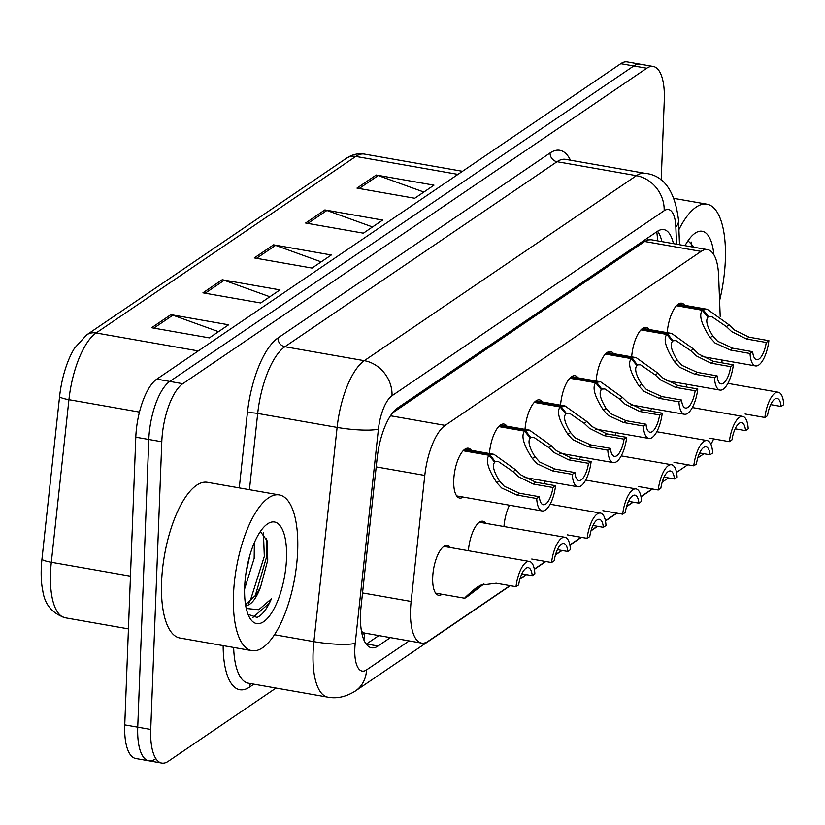<?xml version="1.0" encoding="UTF-8"?>
<svg xmlns="http://www.w3.org/2000/svg" width="825" height="825" viewBox="0 0 825 825"><rect width="100%" height="100%" fill="white"/><g stroke="black" fill="none" stroke-linecap="round" stroke-linejoin="round"><path stroke-width="1.24" d="M489.442 453.523A25.297 9.477 -80 0 1 503.951 424.05A25.297 9.477 -80 0 1 506.921 426.174M524.999 429.351A25.297 9.477 -80 0 1 539.498 399.877A25.297 9.477 -80 0 1 542.479 402.002M560.557 405.178A25.297 9.477 -80 0 1 575.056 375.705A25.297 9.477 -80 0 1 578.026 377.829M596.104 381.006A25.297 9.477 -80 0 1 610.603 351.532A25.297 9.477 -80 0 1 613.583 353.657M631.661 356.833A25.297 9.477 -80 0 1 646.161 327.36A25.297 9.477 -80 0 1 649.141 329.484M667.208 332.661A25.297 9.477 -80 0 1 681.718 303.188A25.297 9.477 -80 0 1 684.688 305.312M463.165 497.062A25.297 9.477 -80 0 1 459.638 498.052A25.297 9.477 -80 0 1 453.75 480.119A25.297 9.477 -80 0 1 468.394 448.222A25.297 9.477 -80 0 1 471.364 450.347M468.394 550.718A25.297 9.477 -80 0 1 482.903 521.245A25.297 9.477 -80 0 1 485.873 523.37M503.951 526.546A25.297 9.477 -80 0 1 509.489 505.209M543.861 483.646A25.297 9.477 -80 0 1 545.047 481.037M579.408 459.473A25.297 9.477 -80 0 1 580.594 456.864M614.965 435.301A25.297 9.477 -80 0 1 616.151 432.692M650.523 411.128A25.297 9.477 -80 0 1 651.709 408.519M686.07 386.956A25.297 9.477 -80 0 1 687.256 384.347M442.118 594.258A25.297 9.477 -80 0 1 438.591 595.248A25.297 9.477 -80 0 1 432.702 577.314A25.297 9.477 -80 0 1 447.346 545.418A25.297 9.477 -80 0 1 450.326 547.542M720.204 316.367L718.616 275.653A47.438 17.768 100 0 0 707.561 249.635A47.438 17.768 100 0 0 701.085 251.398L445.18 425.38A47.438 17.768 100 0 0 424.793 475.417L411.128 601.446A47.438 17.768 100 0 0 410.541 609.458A47.438 17.768 100 0 0 421.585 643.087A47.438 17.768 100 0 0 428.062 641.314L509.984 585.626M361.989 633.806A15.809 5.919 100 0 0 364.619 633.352L364.959 633.126A47.438 17.768 -80 0 1 361.474 631.238M707.561 249.635L651.203 239.735L647.862 239.951L644.676 241.488L392.525 412.923M364.959 633.126L421.585 643.087M722.03 362.856L721.916 360.02M697.744 457.968L702.075 455.029A47.438 17.768 100 0 0 703.766 453.709M710.913 444.345A47.438 17.768 100 0 0 713.656 438.9M519.977 578.83L526.195 574.602M534.311 569.085L545.531 561.454M555.534 554.658L561.753 550.43M569.858 544.913L581.089 537.281M591.082 530.485L597.31 526.257M605.416 520.74L616.646 513.109M626.639 506.313L632.857 502.085M640.973 496.567L652.193 488.936M662.197 482.14L668.415 477.912M676.521 472.395L687.751 464.764M198.289 350.924L96.112 332.97A63.247 23.688 100 0 0 68.929 399.692L51.315 562.268A63.247 23.688 100 0 0 50.521 572.942A63.247 23.688 100 0 0 65.247 617.781C52.233 613.46 44.746 604.498 42.797 590.886A55.502 20.79 -80 0 1 41.25 568.621A55.502 20.79 -80 0 1 41.941 559.257L59.565 396.681A55.502 20.79 -80 0 1 74.487 348.243L86.656 334.878L346.314 158.348A15.809 13.777 55.8 0 1 355.781 156.43L96.112 332.97A15.809 13.777 -124.2 0 0 86.656 334.878M276.014 688.05L168.259 761.31A47.438 17.768 -80 0 1 161.782 763.084A47.438 17.768 -80 0 1 150.738 729.455L161.793 441.757A47.438 17.768 -80 0 1 182.768 383.707L646.759 68.248L633.765 65.969A47.438 17.768 -80 0 1 640.252 64.206A47.438 17.768 -80 0 0 633.765 65.969L169.775 381.428L633.765 65.969L620.771 63.69A47.438 17.768 -80 0 1 627.258 61.916L653.245 66.485A47.438 17.768 -80 0 1 664.29 100.114L661.196 180.51M161.793 441.757L148.799 439.467A47.438 17.768 -80 0 1 169.775 381.428A47.438 17.768 -80 0 0 148.799 439.467L137.744 727.165L148.799 439.467L135.795 437.188A47.438 17.768 -80 0 1 156.781 379.139L620.771 63.69M155.265 759.031A47.438 17.768 -80 0 1 148.789 760.794A47.438 17.768 -80 0 1 137.744 727.165A47.438 17.768 -80 0 0 148.789 760.794L135.795 758.515A47.438 17.768 -80 0 1 124.75 724.886L135.795 437.188M376.231 175.024L433.981 185.161L414.738 198.258L356.978 188.11L376.231 175.024A12.653 11.024 -124.2 0 1 378.232 175.55L359.195 188.502M222.203 279.737L279.964 289.884L260.71 302.971L202.95 292.823L222.203 279.737A12.653 11.024 -124.2 0 1 224.204 280.273L205.167 293.215M170.868 314.645L228.618 324.792L209.375 337.879L151.614 327.731L170.868 314.645A12.653 11.024 -124.2 0 1 172.868 315.171L153.832 328.123M324.885 209.921L382.645 220.069L363.392 233.166L305.632 223.018L324.885 209.921A12.653 11.024 -124.2 0 1 326.886 210.458L307.849 223.4M273.549 244.829L331.299 254.977L312.056 268.063L254.296 257.916L273.549 244.829A12.653 11.024 -124.2 0 1 275.55 245.365L256.513 258.308M321.193 261.855L275.55 245.365M372.529 226.947L326.886 210.458M218.512 331.66L172.868 315.171M269.847 296.752L224.204 280.273M423.875 192.039L378.232 175.55M673.437 243.643A47.438 17.768 100 0 0 663.847 229.608A47.438 17.768 100 0 0 657.36 231.382L397.547 408.014A47.438 17.768 100 0 0 377.159 458.05L361.113 606.138A47.438 17.768 100 0 0 360.525 614.14A47.438 17.768 100 0 0 371.57 647.769A47.438 17.768 100 0 0 378.046 646.006L390.411 637.601M378.85 635.58L366.496 643.974A47.438 17.768 -80 0 1 366.248 644.139M646.759 68.248A47.438 17.768 -80 0 1 653.245 66.485M657.607 231.217A47.438 17.768 -80 0 1 661.887 241.612M435.621 593.123L464.702 598.228L466.238 597.382C462.722 599.589 465.785 596.599 475.437 588.411L480.593 585.183L496.207 583.203L516.017 586.688A23.719 8.889 100 0 1 529.372 561.433L443.829 546.398M516.017 586.688L518.657 584.894A17.397 6.518 -80 0 1 528.278 567.662A17.397 6.518 -80 0 1 532.238 575.654L534.878 573.86A23.719 8.889 100 0 0 529.372 561.433M472.209 591.783L472.962 591.917L483.202 584.162M521.843 573.829L532.238 575.654M472.962 591.917L466.95 596.795M466.238 597.382L471.756 592.226M475.437 588.411L478.067 586.616C471.756 592.01 469.848 593.907 472.343 592.329L471.219 592.958M483.966 583.914L467.074 596.815M463.753 450.12L489.844 454.709L493.948 454.317L515.707 469.838L520.895 474.891L535.776 482.223L555.576 485.698A23.719 8.889 100 0 1 542.211 510.953A23.719 8.889 100 0 1 536.714 498.527L516.914 495.041L501.641 487.977L496.805 482.697C487.988 469.147 485.389 460.01 489.008 455.276L463.145 450.739M489.008 455.276L494.66 462.206C492.102 465.382 493.701 471.611 499.434 480.903L504.209 486.234L519.554 493.247L539.354 496.722A17.397 6.518 -80 0 0 543.304 504.725A17.397 6.518 -80 0 0 552.936 487.493L533.125 484.017L518.327 476.633L513.078 471.632L498.29 461.495L494.154 461.588M489.844 454.709L495.268 461.783M536.714 498.527L539.354 496.722M552.936 487.493L555.576 485.698M531.764 559.03L551.564 562.516A23.719 8.889 100 0 1 564.929 537.261L479.377 522.225M551.564 562.516L554.214 560.722A17.397 6.518 -80 0 1 563.836 543.489A17.397 6.518 -80 0 1 567.786 551.482L570.426 549.687A23.719 8.889 100 0 0 564.929 537.261M557.391 549.656L567.786 551.482M567.322 534.858L587.122 538.343A23.719 8.889 100 0 1 600.487 513.088L550.141 504.24M587.122 538.343L589.762 536.549A17.397 6.518 -80 0 1 599.383 519.317A17.397 6.518 -80 0 1 603.343 527.319L605.983 525.515A23.719 8.889 100 0 0 600.487 513.088M592.948 525.484L603.343 527.319M602.869 510.685L622.679 514.171A23.719 8.889 100 0 1 636.034 488.916L585.698 480.067M622.679 514.171L625.319 512.377A17.397 6.518 -80 0 1 634.941 495.144A17.397 6.518 -80 0 1 638.89 503.147L641.541 501.342A23.719 8.889 100 0 0 636.034 488.916M628.495 501.311L638.89 503.147M638.426 486.523L658.226 489.998A23.719 8.889 100 0 1 671.591 464.743L621.246 455.895M658.226 489.998L660.866 488.204A17.397 6.518 -80 0 1 670.498 470.972A17.397 6.518 -80 0 1 674.448 478.974L677.088 477.18A23.719 8.889 100 0 0 671.591 464.743M664.053 477.149L674.448 478.974M499.3 425.948L525.401 430.537L529.506 430.145L551.265 445.665L556.452 450.718L571.323 458.05L591.133 461.526A23.719 8.889 100 0 1 577.768 486.781A23.719 8.889 100 0 1 572.272 474.354L552.461 470.869L537.199 463.805L532.362 458.525C523.545 444.974 520.946 435.837 524.556 431.104L498.692 426.566M524.556 431.104L530.207 438.034C527.66 441.21 529.248 447.439 534.992 456.73L539.767 462.062L555.101 469.074L574.912 472.55A17.397 6.518 -80 0 0 578.861 480.552A17.397 6.518 -80 0 0 588.483 463.32L568.683 459.845L553.884 452.461L548.635 447.459L533.837 437.322L529.712 437.415M525.401 430.537L530.826 437.611M572.272 474.354L574.912 472.55M588.483 463.32L591.133 461.526M534.858 401.775L560.948 406.364L565.063 405.972L586.812 421.493L591.999 426.546L606.88 433.878L626.68 437.353A23.719 8.889 100 0 1 613.326 462.608A23.719 8.889 100 0 1 607.819 450.182L588.019 446.696L572.746 439.642L567.909 434.352C559.102 420.802 556.504 411.665 560.113 406.931L534.249 402.394M560.113 406.931L565.764 413.861C563.207 417.037 564.805 423.266 570.549 432.558L575.314 437.889L590.659 444.902L610.459 448.387A17.397 6.518 -80 0 0 614.419 456.38A17.397 6.518 -80 0 0 624.04 439.147L604.24 435.672L589.432 428.288L584.183 423.287L569.394 413.15L565.259 413.243M560.948 406.364L566.383 413.438M607.819 450.182L610.459 448.387M624.04 439.147L626.68 437.353M570.415 377.603L596.506 382.192L600.61 381.8L622.37 397.32L627.557 402.373L642.428 409.705L662.238 413.181A23.719 8.889 100 0 1 648.873 438.436A23.719 8.889 100 0 1 643.376 426.009L623.576 422.524L608.303 415.47L603.467 410.18C594.65 396.629 592.051 387.492 595.671 382.759L569.807 378.221M595.671 382.759L601.322 389.689C598.764 392.865 600.352 399.094 606.097 408.385L610.871 413.717L626.216 420.729L646.016 424.215A17.397 6.518 -80 0 0 649.966 432.207A17.397 6.518 -80 0 0 659.598 414.975L639.788 411.5L624.989 404.126L619.74 399.114L604.942 388.977L600.817 389.07M596.506 382.192L601.93 389.266M643.376 426.009L646.016 424.215M659.598 414.975L662.238 413.181M297.67 550.976A79.056 29.617 -80 0 1 251.903 650.657A79.056 29.617 -80 0 1 233.496 594.608A79.056 29.617 -80 0 1 279.262 494.928A79.056 29.617 -80 0 1 297.67 550.976M251.903 650.657L179.994 638.024A79.056 29.617 -80 0 1 161.587 581.976A79.056 29.617 -80 0 1 207.353 482.295L279.262 494.928M245.737 574.747L249.82 555.359M244.602 588.947L254.172 558.381L254.358 542.644M244.664 587.018A51.552 19.315 -80 0 1 266.062 524.999A51.552 19.315 -80 0 1 286.512 558.566A51.552 19.315 -80 0 1 272.064 612.16A51.552 19.315 -80 0 1 249.738 617.894A51.552 19.315 -80 0 1 244.664 587.018M245.52 604.57L256.493 594.526L260.648 586.761L267.733 560.216L267.372 541.148L260.36 531.496M248.036 614.326L257.091 617.409C262.237 615.172 267.011 608.963 271.435 598.764L258.782 609.706L246.263 608.468M260.648 586.761A35.743 13.386 -80 0 1 245.685 605.54M254.977 596.753L266.609 556.792L266.692 538.416M248.737 603.003L250.326 600.538L264.32 556.39L263.423 532.723M252.893 617.44L268.672 603.756L271.435 598.764M678.923 229.597A79.056 29.617 -80 0 1 706.932 204.167A79.056 29.617 -80 0 1 725.34 260.215A79.056 29.617 -80 0 1 719.596 300.64M685.028 245.675A51.552 19.315 -80 0 1 693.732 234.238A51.552 19.315 -80 0 1 713.873 254.75M694.248 247.294L688.029 240.735M692.02 246.902L691.092 241.962M673.984 462.351L693.784 465.826A23.719 8.889 100 0 1 707.138 440.571L656.803 431.722M693.784 465.826L696.424 464.032A17.397 6.518 -80 0 1 706.045 446.799A17.397 6.518 -80 0 1 710.005 454.802L712.645 453.007A23.719 8.889 100 0 0 707.138 440.571M699.61 452.977L710.005 454.802M709.531 438.178L729.341 441.653A23.719 8.889 100 0 1 742.696 416.398L692.361 407.56M729.341 441.653L731.981 439.859A17.397 6.518 -80 0 1 741.603 422.627A17.397 6.518 -80 0 1 745.553 430.629L748.192 428.835A23.719 8.889 100 0 0 742.696 416.398M735.158 428.804L745.553 430.629M745.088 414.006L764.888 417.481A23.719 8.889 100 0 1 778.253 392.226L727.908 383.388M764.888 417.481L767.528 415.687A17.397 6.518 -80 0 1 777.16 398.454A17.397 6.518 -80 0 1 781.11 406.457L783.75 404.662A23.719 8.889 100 0 0 778.253 392.226M770.715 404.632L781.11 406.457M605.962 353.43L632.063 358.019L636.168 357.627L657.927 373.158L663.104 378.201L677.985 385.533L697.785 389.008A23.719 8.889 100 0 1 684.43 414.263A23.719 8.889 100 0 1 678.934 401.837L659.123 398.351L643.861 391.298L639.024 386.007C630.207 372.457 627.608 363.32 631.218 358.586L605.354 354.049M631.218 358.586L636.869 365.516C634.312 368.692 635.91 374.921 641.654 384.213L646.418 389.544L661.763 396.557L681.574 400.043A17.397 6.518 -80 0 0 685.523 408.035A17.397 6.518 -80 0 0 695.145 390.802L675.345 387.327L660.547 379.954L655.287 374.942L640.499 364.805L636.374 364.897M632.063 358.019L637.488 365.093M678.934 401.837L681.574 400.043M695.145 390.802L697.785 389.008M641.52 329.268L667.611 333.847L671.715 333.455L693.474 348.985L698.662 354.028L713.542 361.36L733.342 364.836A23.719 8.889 100 0 1 719.977 390.091A23.719 8.889 100 0 1 714.481 377.664L694.681 374.179L679.408 367.125L674.572 361.835C665.765 348.284 663.156 339.147 666.775 334.414L640.912 329.876M666.775 334.414L672.427 341.344C669.869 344.52 671.467 350.749 677.201 360.04L681.976 365.372L697.321 372.384L717.121 375.87A17.397 6.518 -80 0 0 721.081 383.862A17.397 6.518 -80 0 0 730.702 366.64L710.903 363.155L696.094 355.781L690.845 350.769L676.057 340.632L671.921 340.725M667.611 333.847L673.045 340.921M714.481 377.664L717.121 375.87M730.702 366.64L733.342 364.836M677.067 305.095L703.168 309.674L707.273 309.282L729.032 324.813L734.219 329.856L749.09 337.188L768.9 340.663A23.719 8.889 100 0 1 755.535 365.918A23.719 8.889 100 0 1 750.038 353.492L730.228 350.006L714.966 342.952L710.129 337.662C701.312 324.112 698.713 314.975 702.322 310.241L676.459 305.704M702.322 310.241L707.974 317.171C705.427 320.347 707.015 326.576 712.759 335.868L717.533 341.199L732.868 348.212L752.678 351.698A17.397 6.518 -80 0 0 756.628 359.69A17.397 6.518 -80 0 0 766.26 342.468L746.45 338.982L731.651 331.609L726.402 326.597L711.604 316.47L707.479 316.552M703.168 309.674L708.592 316.748M750.038 353.492L752.678 351.698M766.26 342.468L768.9 340.663M362.546 592.917L411.128 601.446M364.619 633.352A47.438 41.332 55.8 0 1 363.887 639.911M647.79 237.889A47.438 41.332 55.8 0 1 647.862 239.951M376.21 466.888L424.793 475.417M390.483 415.769L445.18 425.38M644.676 241.488L701.085 251.398M41.941 559.257A15.809 2.547 -173.8 0 0 51.315 562.268L130.463 576.17M346.314 158.348C352.058 154.481 358.091 153.058 364.413 154.079A63.247 23.688 100 0 0 355.781 156.43L457.947 174.384M139.456 412.077L68.929 399.692A15.809 2.547 -173.8 0 1 59.565 396.681M124.75 724.886L150.738 729.455M156.781 379.139L182.768 383.707M366.496 643.974L378.046 646.006M676.521 244.179L675.84 226.875A31.618 11.849 100 0 0 664.156 210.705L392.019 395.722A31.618 11.849 100 0 0 378.427 429.082L355.214 643.325A31.618 11.849 100 0 0 354.822 648.667A31.618 11.849 100 0 0 366.506 669.91L409.169 640.901M366.506 669.91A31.618 27.555 -124.2 0 1 355.41 690.989C346.108 696.847 336.909 698.899 327.834 697.156A63.247 23.688 -80 0 1 313.108 652.317A63.247 23.688 -80 0 1 313.892 641.644L274.519 634.724M253.842 684.162L249.552 687.081A7.91 6.889 55.8 0 1 250.604 683.595M249.552 687.081A71.156 26.658 -80 0 1 223.152 645.604M233.65 647.45A63.247 23.688 100 0 0 248.418 683.203L327.834 697.156M239.26 487.905L247.366 413.026A71.156 26.658 -80 0 1 277.953 337.972L550.079 152.955A71.156 26.658 -80 0 1 570.467 160.205M355.214 643.325A31.618 5.094 -173.8 0 1 313.892 641.644L337.116 427.402L257.699 413.449L249.439 489.689M378.427 429.082A31.618 5.094 -173.8 0 1 337.116 427.402A63.247 23.688 -80 0 1 364.299 360.68L284.883 346.727A63.247 23.688 100 0 0 257.699 413.449A7.91 1.268 6.2 0 0 247.366 413.026M392.019 395.722A31.618 27.555 -124.2 0 0 364.299 360.68L636.426 175.663L557.019 161.71L284.883 346.727A7.91 6.889 55.8 0 1 277.953 337.972M664.156 210.705A31.618 27.555 -124.2 0 0 636.426 175.663A63.247 23.688 -80 0 1 645.067 173.312L565.661 159.359A63.247 23.688 100 0 0 557.019 161.71A7.91 6.889 55.8 0 1 550.079 152.955M679.511 244.705L678.562 220.574A31.618 14.664 177.8 0 1 675.84 226.875M533.125 484.017L535.776 482.223M513.078 471.632L515.707 469.838M496.805 482.697L499.434 480.903M516.914 495.041L519.554 493.247M568.683 459.845L571.323 458.05M548.635 447.459L551.265 445.665M532.362 458.525L534.992 456.73M552.461 470.869L555.101 469.074M604.24 435.672L606.88 433.878M584.183 423.287L586.812 421.493M567.909 434.352L570.549 432.558M588.019 446.696L590.659 444.902M639.788 411.5L642.428 409.705M619.74 399.114L622.37 397.32M603.467 410.18L606.097 408.385M623.576 422.524L626.216 420.729M675.345 387.327L677.985 385.533M655.287 374.942L657.927 373.158M639.024 386.007L641.654 384.213M659.123 398.351L661.763 396.557M710.903 363.155L713.542 361.36M690.845 350.769L693.474 348.985M674.572 361.835L677.201 360.04M694.681 374.179L697.321 372.384M746.45 338.982L749.09 337.188M726.402 326.597L729.032 324.813M710.129 337.662L712.759 335.868M730.228 350.006L732.868 348.212M657.752 240.879L656.813 231.753M364.413 154.079L462.474 171.311M65.247 617.781L128.432 628.877M161.782 763.084L148.789 760.794M678.562 220.574C675.025 190.967 663.857 175.22 645.067 173.312M355.41 690.989L510.293 585.678M519.884 579.16L526.515 574.654M534.352 569.322L545.851 561.505M555.431 554.988L562.072 550.481M569.91 545.15L581.398 537.333M590.989 530.815L597.62 526.309M605.457 520.977L616.956 513.16M626.546 506.643L633.177 502.136M641.015 496.805L652.513 488.988M542.211 510.953L456.668 495.928M493.948 454.317L464.877 449.202M577.768 486.781L524.164 477.366M529.506 430.145L500.424 425.03M613.326 462.608L559.721 453.193M565.063 405.972L535.982 400.857M648.873 438.436L595.268 429.021M600.61 381.8L571.529 376.685M706.932 204.167L674.273 198.433M684.43 414.263L630.826 404.848M636.168 357.627L607.087 352.522M719.977 390.091L666.383 380.676M671.715 333.455L642.644 328.35M755.535 365.918L701.931 356.503M707.273 309.282L678.191 304.177"/></g></svg>
